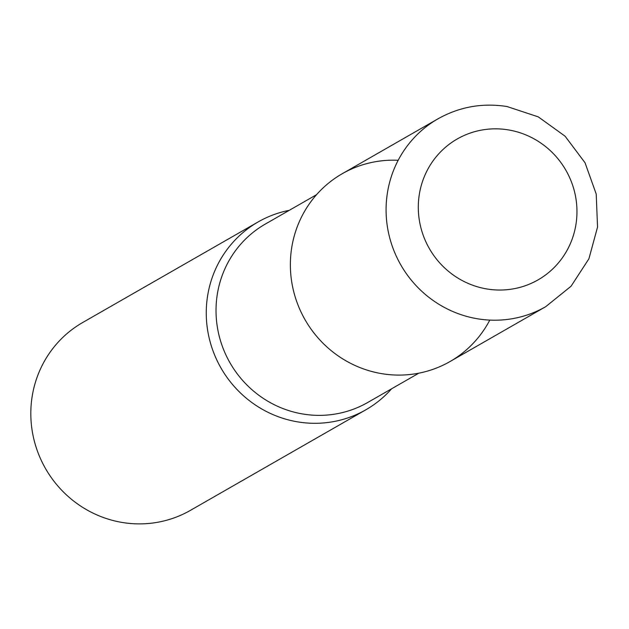 <?xml version="1.0" encoding="UTF-8"?>
<svg xmlns="http://www.w3.org/2000/svg" width="629" height="629" viewBox="0 0 629 629"><rect width="100%" height="100%" fill="white"/><g stroke="black" fill="none" stroke-linecap="round" stroke-linejoin="round"><path stroke-width="0.94" d="M381.787 373.665A108.274 104.917 -119.8 0 1 292.454 286.022A108.274 104.917 -119.8 0 1 342.27 173.698L437.988 118.826A108.274 104.917 -119.8 0 0 388.172 231.15A108.274 104.917 -119.8 0 0 477.505 318.785A108.274 104.917 -119.8 0 0 545.689 306.693L449.971 361.565A108.274 104.917 -119.8 0 1 381.787 373.665M297.682 421.878A108.274 104.917 -119.8 0 1 208.348 334.243A108.274 104.917 -119.8 0 1 258.165 221.919A108.274 104.917 -119.8 0 1 289.285 210.322A108.274 104.917 60.2 0 0 207.232 298.398A108.274 104.917 60.2 0 0 268.174 412.388A108.274 104.917 60.2 0 0 391.6 388.793A108.274 104.917 -119.8 0 1 365.866 409.786A108.274 104.917 -119.8 0 1 297.682 421.878M365.866 409.786L190.422 510.363A108.274 104.917 -119.8 0 1 122.238 522.463A108.274 104.917 -119.8 0 1 32.905 434.82A108.274 104.917 -119.8 0 1 82.721 322.496L258.165 221.919M398.173 160.293A108.274 104.917 60.2 0 0 291.337 250.185A108.274 104.917 60.2 0 0 363.916 369.058A108.274 104.917 60.2 0 0 489.787 320.098M486.885 288.97A81.22 78.704 -119.8 0 1 419.032 196.35A81.22 78.704 -119.8 0 1 508.389 129.904A81.22 78.704 -119.8 0 1 576.235 222.524A81.22 78.704 -119.8 0 1 486.885 288.97M316.544 194.691L265.336 224.05A102.857 99.673 60.2 0 0 216.95 296.707A102.857 99.673 60.2 0 0 260.909 396.757A102.857 99.673 60.2 0 0 367.651 402.521L418.859 373.162M545.689 306.693L571.077 286.211L588.917 258.786L597.55 227.045L596.206 194.015L585.041 162.777L565.125 136.241L538.29 116.876L507.037 106.537C482.514 102.684 459.5 106.781 437.988 118.826"/></g></svg>
